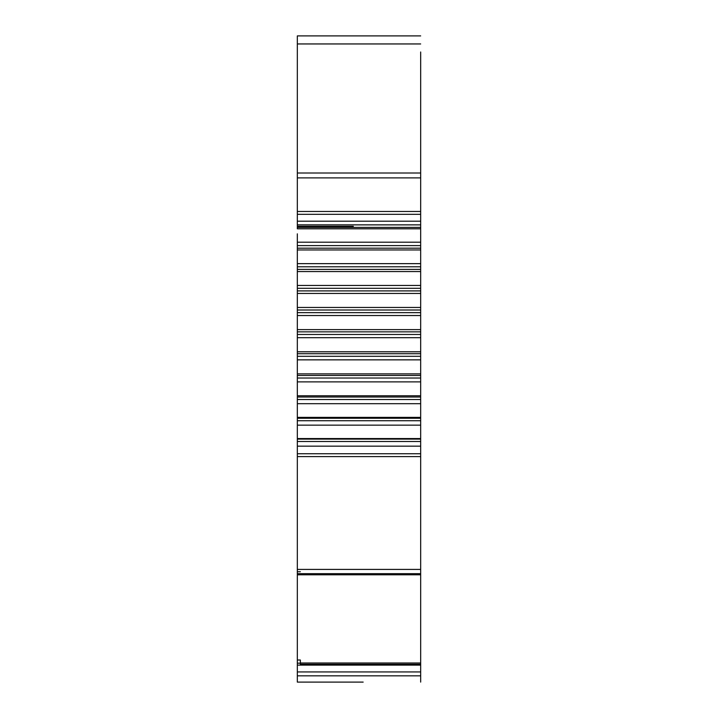 <?xml version="1.0" encoding="UTF-8"?>
<svg xmlns="http://www.w3.org/2000/svg" width="718" height="718" viewBox="0 0 718 718"><rect width="100%" height="100%" fill="white"/><g stroke="black" fill="none" stroke-linecap="round" stroke-linejoin="round"><path stroke-width="1.08" d="M420.667 650.023L420.667 653.434M420.667 242.199L420.667 228.791L420.667 249.963L297.333 249.963L297.333 242.199L420.667 242.199L420.667 245.619L297.333 245.619M297.333 242.199L297.333 233.826M348.786 35.9L371.484 35.9M420.667 51.983L420.667 177.893L297.333 177.893L297.333 214.323L297.333 211.469L420.667 211.469L420.667 214.323L297.333 214.323L297.333 221.198L420.667 221.198L420.667 228.791L297.333 228.791L297.333 224.869L297.333 226.332L353.328 226.332M300.357 571.716L297.333 571.716M300.357 574.777L297.333 574.858L297.333 665.101L300.357 665.11L300.357 663.19L297.333 663.19M297.333 682.1L297.333 675.844L297.333 682.1L363.164 682.1M420.667 671.931L297.333 671.931L297.333 665.101L297.333 675.844L420.667 675.844L420.667 682.1L420.667 663.001L300.357 663.001M297.333 660.013L300.357 660.013L300.357 663.19M420.667 663.001L420.667 573.673L297.333 573.673L297.333 574.858M297.333 573.673L297.333 569.41L420.667 569.41L420.667 573.673M297.333 456.585L297.333 453.74L420.667 453.74L420.667 456.585L297.333 456.585L297.333 569.41M420.667 456.585L420.667 569.41M297.333 453.74L297.333 438.563L420.667 438.563L420.667 446.165L297.333 446.165M420.667 453.74L420.667 446.165M420.667 438.563L420.667 425.146L297.333 425.146L297.333 417.373L420.667 417.373L420.667 425.146M297.333 438.563L297.333 425.146M420.667 417.373L420.667 403.687L297.333 403.687L297.333 395.78L420.667 395.78L420.667 403.687M297.333 417.373L297.333 403.687M420.667 395.78L420.667 381.886L297.333 381.886L297.333 373.881L420.667 373.881L420.667 381.886M297.333 395.78L297.333 381.886M420.667 373.881L420.667 359.853L297.333 359.853L297.333 351.793L420.667 351.793L420.667 359.853M297.333 373.881L297.333 359.853M420.667 351.793L420.667 337.693L297.333 337.693L297.333 329.616L420.667 329.616L420.667 337.693M297.333 351.793L297.333 337.693M420.667 329.616L420.667 315.525L297.333 315.525L297.333 307.457L420.667 307.457L420.667 315.525M297.333 329.616L297.333 315.525M420.667 307.457L420.667 293.438L297.333 293.438L297.333 285.432L420.667 285.432L420.667 293.438M297.333 307.457L297.333 293.438M420.667 285.432L420.667 271.548L297.333 271.548L297.333 263.641L420.667 263.641L420.667 271.548M297.333 285.432L297.333 271.548M420.667 263.641L420.667 249.963M297.333 263.641L297.333 249.963M420.667 224.869L297.333 224.869L297.333 221.198M420.667 221.198L420.667 173.011L297.333 173.011L297.333 177.893M420.667 228.791L420.667 233.826M420.667 55.573L420.667 58.598M420.667 572.506L420.667 574.319M420.667 131.304L420.667 126.7M420.667 43.951L297.333 43.951L297.333 173.011M297.333 43.951L297.333 35.9L420.667 35.9M420.667 665.11L300.357 665.11M300.357 574.705L420.667 574.705M420.667 441.498L297.333 441.498M297.333 439.102L420.667 439.102M420.667 420.73L297.333 420.73M297.333 418.262L420.667 418.262M420.667 399.531L297.333 399.531M297.333 397.018L420.667 397.018M420.667 378.027L297.333 378.027M297.333 375.46L420.667 375.46M420.667 356.299L297.333 356.299M297.333 353.705L420.667 353.705M420.667 334.471L297.333 334.471M297.333 331.851L420.667 331.851M420.667 312.635L297.333 312.635M297.333 310.014L420.667 310.014M420.667 290.907L297.333 290.907M297.333 288.286L420.667 288.286M420.667 269.385L297.333 269.385M297.333 266.791L420.667 266.791M420.667 248.177L297.333 248.177M420.667 227.391L297.333 227.391M300.357 664.285L420.667 664.285M420.667 574.795L300.357 574.795"/></g></svg>
